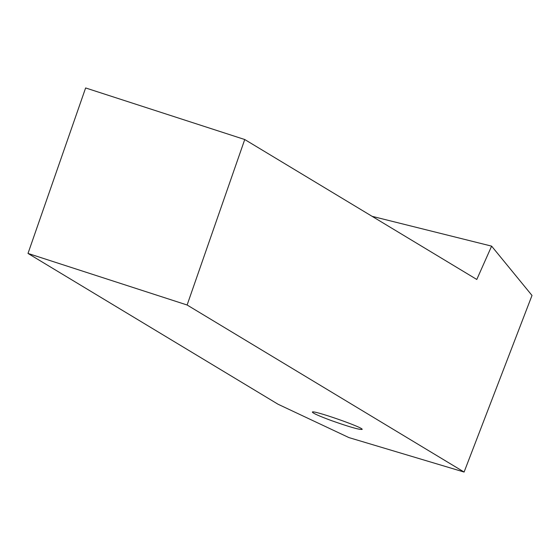 <?xml version="1.0" encoding="UTF-8"?>
<svg xmlns="http://www.w3.org/2000/svg" width="560" height="560" viewBox="0 0 560 560"><rect width="100%" height="100%" fill="white"/><g stroke="black" fill="none" stroke-linecap="round" stroke-linejoin="round"><path stroke-width="0.84" d="M331.541 420.644C319.361 416.143 312.97 413.294 312.368 412.111C311.857 409.493 364.049 427.644 362.152 429.429C359.38 429.807 349.174 426.881 331.541 420.644M491.617 246.134L476.791 279.468L244.741 139.524L85.624 87.955L28 253.435L278.061 404.243L348.957 437.598L464.1 472.045L532 295.449L491.617 246.134L372.085 216.321M28 253.435L187.117 305.004L464.1 472.045M187.117 305.004L244.741 139.524"/></g></svg>
